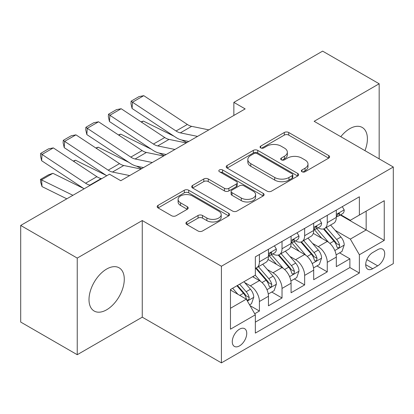<?xml version="1.0" encoding="UTF-8"?>
<svg xmlns="http://www.w3.org/2000/svg" width="414" height="414" viewBox="0 0 414 414"><rect width="100%" height="100%" fill="white"/><g stroke="black" fill="none" stroke-linecap="round" stroke-linejoin="round"><path stroke-width="0.62" d="M301.992 171.748A2.199 1.268 0 0 0 305.102 171.748L328.69 158.132A3.141 1.811 0 0 0 329.606 156.849A3.141 1.811 0 0 0 328.69 155.571L288.729 132.501A3.141 1.811 0 0 0 284.289 132.501L260.706 146.116A2.199 1.268 0 0 0 260.059 147.011A2.199 1.268 0 0 0 260.706 147.912A2.199 1.268 0 0 0 263.811 147.912L266.864 146.147A10.045 5.801 0 0 1 281.07 146.147L284.402 148.072A10.045 5.801 0 0 1 287.342 152.171A10.045 5.801 0 0 1 284.402 156.275L281.349 158.034A2.199 1.268 0 0 0 280.708 158.935A2.199 1.268 0 0 0 281.349 159.83A2.199 1.268 0 0 0 284.459 159.83L287.507 158.07A10.045 5.801 0 0 1 301.718 158.07L305.046 159.99A10.045 5.801 0 0 1 307.99 164.094A10.045 5.801 0 0 1 305.046 168.193L301.992 169.957A2.199 1.268 0 0 0 301.351 170.853A2.199 1.268 0 0 0 301.992 171.748L301.992 169.957M106.641 309.796A24.949 14.402 120 0 0 122.937 287.808A24.949 14.402 120 0 0 119.113 267.817A24.949 14.402 120 0 0 106.641 269.053A24.949 14.402 120 0 0 90.345 291.037A24.949 14.402 120 0 0 94.169 311.028A24.949 14.402 120 0 0 106.641 309.796M364.951 150.644A24.949 14.402 120 0 0 362.24 127.455A24.949 14.402 120 0 0 349.763 128.687A24.949 14.402 120 0 0 340.794 136.698M239.509 345.897A10.236 5.91 120 0 0 246.195 336.877A10.236 5.91 120 0 0 244.627 328.675A10.236 5.91 120 0 0 239.509 329.182A10.236 5.91 120 0 0 232.823 338.202A10.236 5.91 120 0 0 234.391 346.404A10.236 5.91 120 0 0 239.509 345.897M186.838 221.961A3.141 1.811 0 0 0 185.917 223.239A3.141 1.811 0 0 0 186.838 224.523L198.047 230.996A3.141 1.811 0 0 0 202.487 230.996L228.683 215.87A3.141 1.811 0 0 0 229.599 214.592A3.141 1.811 0 0 0 228.683 213.308L188.722 190.238A3.141 1.811 0 0 0 184.282 190.238L158.086 205.36A3.141 1.811 0 0 0 157.17 206.643A3.141 1.811 0 0 0 158.086 207.926L171.629 215.741A3.141 1.811 0 0 0 176.069 215.741L187.278 209.272A3.141 1.811 0 0 0 188.199 207.988A3.141 1.811 0 0 0 187.278 206.705L180.566 202.829A8.399 4.849 0 0 1 178.103 199.403A8.399 4.849 0 0 1 183.288 194.922A8.399 4.849 0 0 1 192.443 195.972L218.747 211.161A8.399 4.849 0 0 1 221.205 214.592A8.399 4.849 0 0 1 216.025 219.068A8.399 4.849 0 0 1 206.871 218.018L202.487 215.487A3.141 1.811 0 0 0 198.047 215.487L186.838 221.961L186.838 224.523M142.261 220.548L77.242 258.088L20.7 225.444L20.7 322.066L77.242 354.71L142.261 317.171L221.418 362.871L221.418 266.249L142.261 220.548L142.261 317.171M379.167 158.852L379.167 83.773L314.143 121.312L393.3 167.013L221.418 266.249M379.167 83.773L322.625 51.129L233.858 102.377L233.858 115.434M20.7 225.444L109.467 174.19L120.774 180.721L245.166 108.908L233.858 102.377M267.087 191.133A3.141 1.811 0 0 0 271.527 191.133L297.723 176.012A3.141 1.811 0 0 0 298.639 174.729A3.141 1.811 0 0 0 297.723 173.45L257.762 150.38A3.141 1.811 0 0 0 253.321 150.38L227.126 165.502A3.141 1.811 0 0 0 226.21 166.785A3.141 1.811 0 0 0 227.126 168.063L267.087 191.133M220.346 172.224A2.199 1.268 0 0 1 222.577 172.534L222.577 169.921L263.2 193.379A3.141 1.811 0 0 1 264.122 194.658A3.141 1.811 0 0 1 263.2 195.941L237.005 211.062A3.141 1.811 0 0 1 232.564 211.062L192.608 187.997L192.608 185.431A3.141 1.811 0 0 0 191.687 186.714A3.141 1.811 0 0 0 192.608 187.997M192.608 185.431L203.817 178.957A3.141 1.811 0 0 1 208.258 178.957L224.466 188.313A3.141 1.811 0 0 0 228.906 188.313L236.342 184.023A3.141 1.811 0 0 0 237.258 182.74A3.141 1.811 0 0 0 236.342 181.456L219.467 171.717A2.199 1.268 0 0 1 218.825 170.822A2.199 1.268 0 0 1 220.181 169.647A2.199 1.268 0 0 1 222.577 169.921M254.719 313.745L259.412 311.033L250.025 305.615M244.69 282.555L250.366 285.836A12.793 7.385 60 0 1 259.412 301.501L268.458 296.279L268.458 305.811L282.027 297.976L271.739 292.036M267.304 269.498L272.981 272.774A12.793 7.385 60 0 1 282.027 288.444L291.073 283.223L291.073 292.755L304.647 284.92L294.354 278.979M289.919 256.442L295.596 259.718A12.793 7.385 60 0 1 304.647 275.388L313.693 270.166L313.693 279.698L327.262 271.863L327.262 262.331A12.793 7.385 -120 0 0 318.216 246.661L312.534 243.385M316.969 265.923L327.262 271.863M268.458 296.279A12.793 7.385 -120 0 0 259.412 280.609L252.628 276.692M291.073 283.223A12.793 7.385 -120 0 0 282.027 267.553L268.044 259.48M313.693 270.166A12.793 7.385 -120 0 0 304.647 254.496L290.659 246.423M377.697 249.663L372.719 252.54A9.915 5.724 120 0 0 366.24 261.275A9.915 5.724 120 0 0 367.761 269.219A9.915 5.724 120 0 0 372.719 268.727L377.697 265.855A9.915 5.724 120 0 0 384.171 257.12A9.915 5.724 120 0 0 382.65 249.176A9.915 5.724 120 0 0 377.697 249.663M221.418 362.871L393.3 263.635L393.3 167.013M230.463 308.29L246.294 299.151L255.34 314.821L255.34 333.099L359.378 273.038L359.378 254.755L350.332 239.09L335.154 230.324M255.34 314.821L230.463 329.182L230.463 289.489L255.34 275.124L255.34 256.846L359.378 196.785L359.378 215.063L384.254 200.702L384.254 240.394L359.378 254.755M272.862 253.906L272.981 253.973A12.793 7.385 60 0 0 279.378 254.605L288.423 249.383A12.793 7.385 -120 0 0 291.073 243.525L291.073 236.213M295.482 240.85L295.596 240.917A12.793 7.385 60 0 0 301.997 241.548L311.043 236.327A12.793 7.385 -120 0 0 313.693 230.469L313.693 223.156M255.34 322.133L349.877 267.553L349.877 258.807L336.308 266.642L336.308 257.11A12.793 7.385 -120 0 0 327.262 241.44L313.274 233.361M318.097 227.788L318.216 227.86A12.793 7.385 -120 0 0 324.612 228.492A12.793 7.385 -120 0 0 327.262 222.634L327.262 215.321M324.612 228.492L333.658 223.27A12.793 7.385 -120 0 0 336.308 217.412L336.308 210.1M259.412 254.496L259.412 261.808A12.793 7.385 60 0 1 256.763 267.667A12.793 7.385 60 0 1 255.34 268.179M256.763 267.667L265.809 262.44A12.793 7.385 -120 0 0 268.458 256.587L268.458 249.275M282.027 241.44L282.027 248.752A12.793 7.385 60 0 1 279.378 254.605M304.647 228.383L304.647 235.695A12.793 7.385 60 0 1 301.997 241.548M304.647 275.388L304.647 284.92M282.027 288.444L282.027 297.976M259.412 301.501L259.412 311.033M246.294 299.151L230.463 290.012M350.332 239.09L366.162 229.946L366.162 211.145L384.254 200.702M340.261 214.995L384.254 240.394M340.712 214.731L350.332 220.284L359.378 215.063M77.242 258.088L77.242 354.71M339.589 252.866L349.877 258.807M349.877 267.553L359.378 273.038M302.872 172.058L305.046 170.806A10.045 5.801 0 0 0 307.99 166.702L307.99 164.094M287.342 152.171L287.342 154.784A10.045 5.801 0 0 1 284.402 158.883L282.229 160.14M328.649 158.158L288.729 135.109A3.141 1.811 0 0 0 284.289 135.109L261.581 148.222M297.682 176.038L257.762 152.989A3.141 1.811 0 0 0 253.321 152.989L227.167 168.089M292.17 175.629A2.199 1.268 0 0 0 292.817 174.729A2.199 1.268 0 0 0 292.17 173.833L257.099 153.584A2.199 1.268 0 0 0 253.989 153.584L250.77 155.441A10.045 5.801 0 0 0 247.826 159.54A10.045 5.801 0 0 0 250.77 163.644L274.746 177.487A10.045 5.801 0 0 0 288.951 177.487L292.17 175.629L292.17 178.237A2.199 1.268 0 0 0 292.817 177.342L292.817 174.729M247.826 159.54L247.826 162.153A10.045 5.801 0 0 0 250.77 166.257L250.77 163.644M292.17 178.237L288.951 180.095A10.045 5.801 0 0 1 274.746 180.095L250.77 166.257M192.65 188.018L203.817 181.57L203.817 178.957M237.258 182.74L237.258 185.353A3.141 1.811 0 0 1 236.342 186.631L228.906 190.926A3.141 1.811 0 0 1 224.466 190.926L208.258 181.57A3.141 1.811 0 0 0 203.817 181.57M222.577 172.534L263.159 195.967M241.279 198.021A8.399 4.849 0 0 0 250.434 199.077A8.399 4.849 0 0 0 255.614 194.596A8.399 4.849 0 0 0 253.156 191.164L243.887 185.814A3.141 1.811 0 0 0 239.447 185.814L232.011 190.109A3.141 1.811 0 0 0 231.09 191.392A3.141 1.811 0 0 0 232.011 192.67L241.279 198.021L241.279 200.635A8.399 4.849 0 0 0 250.434 201.685A8.399 4.849 0 0 0 255.614 197.209L255.614 194.596M231.09 191.392L231.09 194A3.141 1.811 0 0 0 232.011 195.284L232.011 192.67M241.279 200.635L232.011 195.284M221.205 214.592L221.205 217.2A8.399 4.849 0 0 1 216.025 221.681A8.399 4.849 0 0 1 206.871 220.631L202.487 218.1A3.141 1.811 0 0 0 198.047 218.1L186.88 224.548M178.103 199.403L178.103 202.011A8.399 4.849 0 0 0 180.566 205.442L180.566 202.829M187.237 209.293L180.566 205.442M228.642 215.896L188.722 192.852A3.141 1.811 0 0 0 184.282 192.852L158.132 207.947M336.116 254.869L341.964 251.495L344.22 244.964A8.477 4.896 -120 0 0 340.924 237.005L330.589 225.04M141.071 121.876L143.384 121.079L174.087 136.242M181.715 140.004L186.88 142.556M328.519 242.268L316.71 228.59M321.797 238.283L314.94 230.35A20.312 11.727 -120 0 0 314.314 229.641M323.458 228.952L333.912 241.051A8.477 4.896 60 0 1 336.934 246.894L337.55 247.898L338.693 247.738L339.459 246.806L339.646 245.326A8.477 4.896 -120 0 0 336.623 239.489L326.289 227.524M324.074 228.756L335.304 241.755A4.316 2.494 60 0 1 336.391 243.448L339.646 245.326M143.384 121.079L141.505 122.166M197.545 136.397L180.333 132.868A15.991 9.232 60 0 1 176.048 130.99L132.485 102.201L132.076 108.478L175.639 137.267A23.986 13.848 -120 0 0 182.067 140.087L188.779 141.459M342.3 206.643L344.22 209.97A8.477 4.896 60 0 1 342.466 213.722L338.171 216.201A8.477 4.896 -120 0 0 339.646 214.25L339.47 213.495L338.409 213.707L336.934 215.813A8.477 4.896 60 0 1 336.308 217.019M208.853 129.872L191.641 126.342A15.991 9.232 60 0 1 187.356 124.464L143.793 95.67L132.485 102.201L131.124 101.166L139.042 96.597L143.793 95.67M336.592 216.6L336.623 216.6A8.477 4.896 -120 0 0 338.171 216.201M132.076 108.478L130.964 103.676L131.124 101.166M313.501 267.925L319.344 264.551L321.606 258.02A8.477 4.896 -120 0 0 318.304 250.061L307.975 238.097M118.456 134.933L120.769 134.136L151.472 149.299M159.095 153.066L164.26 155.617M305.899 255.324L294.09 241.652M299.182 251.339L292.325 243.406A20.312 11.727 -120 0 0 291.699 242.697M300.843 242.009L311.297 254.108A8.477 4.896 60 0 1 314.314 259.951L314.935 260.955L316.079 260.794L316.845 259.863L317.031 258.383A8.477 4.896 -120 0 0 314.009 252.545L303.674 240.581M301.459 241.812L312.689 254.817A4.316 2.494 60 0 1 313.776 256.504L317.031 258.383M120.769 134.136L118.89 135.223M290.887 280.982L296.729 277.608L298.991 271.077A8.477 4.896 -120 0 0 295.689 263.118L285.355 251.158M95.841 147.995L98.154 147.193L128.857 162.355M136.48 166.123L141.645 168.674M283.285 268.381L271.475 254.708M276.568 264.401L269.711 256.463A20.312 11.727 -120 0 0 269.079 255.754M278.229 255.065L288.677 267.17A8.477 4.896 60 0 1 291.699 273.007L292.315 274.011L293.464 273.851L294.23 272.919L294.416 271.439A8.477 4.896 -120 0 0 291.394 265.602L281.059 253.637M278.839 254.869L290.074 267.874A4.316 2.494 60 0 1 291.161 269.561L294.416 271.439M98.154 147.193L96.271 148.279M268.267 294.038L274.115 290.664L276.376 284.133A8.477 4.896 -120 0 0 273.074 276.179L262.74 264.215M73.221 161.051L75.534 160.249L106.243 175.412M260.67 281.437L255.262 275.175M253.948 277.458L253.068 276.438M255.609 268.122L266.062 280.226A8.477 4.896 60 0 1 269.084 286.064L269.7 287.068L270.844 286.907L271.615 285.976L271.796 284.496A8.477 4.896 -120 0 0 268.774 278.658L258.445 266.694M256.225 267.925L267.454 280.93A4.316 2.494 60 0 1 268.546 282.617L271.796 284.496M75.534 160.249L73.656 161.336M249.575 304.833L251.495 303.721L253.756 297.195A8.477 4.896 -120 0 0 250.46 289.236L243.949 281.701M52.92 173.311L41.612 179.836L42.021 186.585L40.66 182.134L40.5 179.433L48.412 174.863L52.92 173.311L83.623 188.473M237.879 294.292L232.642 288.232M40.5 179.433L72.916 195.294M66.804 198.823L42.021 186.585M231.333 290.514L230.463 289.505M236.943 285.748L243.448 293.283A8.477 4.896 60 0 1 246.47 299.12L247.086 300.124L248.229 299.964L248.995 299.032L249.181 297.552A8.477 4.896 -120 0 0 246.159 291.715L239.654 284.185M237.465 285.448L244.84 293.987A4.316 2.494 60 0 1 245.926 295.674L249.181 297.552M174.931 149.459L157.718 145.925A15.991 9.232 60 0 1 153.434 144.046L109.87 115.258L109.462 121.535L153.025 150.323A23.986 13.848 -120 0 0 159.452 153.144L166.164 154.52M319.686 219.699L321.606 223.027A8.477 4.896 60 0 1 319.851 226.779L315.556 229.258A8.477 4.896 -120 0 0 317.031 227.307L316.85 226.551L315.794 226.763L314.314 228.875A8.477 4.896 60 0 1 313.693 230.081M186.238 142.928L169.026 139.399A15.991 9.232 60 0 1 164.741 137.52L121.178 108.732L109.87 115.258L108.509 114.223L116.427 109.653L121.178 108.732M313.972 229.656L314.009 229.656A8.477 4.896 -120 0 0 315.556 229.258M109.462 121.535L108.349 116.732L108.509 114.223M152.311 162.516L135.104 158.986A15.991 9.232 60 0 1 130.814 157.108L87.25 128.314L86.847 134.591L130.41 163.38A23.986 13.848 -120 0 0 136.837 166.2L143.544 167.577M297.071 232.756L298.991 236.083A8.477 4.896 60 0 1 297.236 239.835L292.936 242.314A8.477 4.896 -120 0 0 294.416 240.363L294.235 239.613L293.174 239.82L291.699 241.931A8.477 4.896 60 0 1 291.073 243.137M163.618 155.985L146.411 152.456A15.991 9.232 60 0 1 142.126 150.577L98.558 121.788L87.25 128.314L85.895 127.279L93.807 122.71L98.558 121.788M291.358 242.713L291.394 242.713A8.477 4.896 -120 0 0 292.936 242.314M86.847 134.591L85.729 129.794L85.895 127.279M129.696 175.572L112.484 172.043A15.991 9.232 60 0 1 108.199 170.164L64.636 141.376L64.227 147.648L106.76 175.759M120.453 180.535L120.929 180.633M274.451 245.812L276.376 249.14A8.477 4.896 60 0 1 274.622 252.892L270.321 255.371A8.477 4.896 -120 0 0 271.796 253.42L271.62 252.669L270.559 252.882L269.084 254.988A8.477 4.896 60 0 1 268.458 256.194M141.003 169.041L123.791 165.512A15.991 9.232 60 0 1 119.506 163.633L75.943 134.845L64.636 141.376L63.28 140.341L71.192 135.771L75.943 134.845M268.743 255.769L268.774 255.769A8.477 4.896 -120 0 0 270.321 255.371M64.227 147.648L63.114 142.851L63.28 140.341M90.392 185.208L89.869 185.099A15.991 9.232 60 0 1 85.584 183.221L42.021 154.432L41.612 160.704L84.145 188.815M101.699 178.677L101.176 178.569A15.991 9.232 60 0 1 96.892 176.69L53.328 147.901L42.021 154.432L40.66 153.397L48.578 148.828L53.328 147.901M41.612 160.704L40.5 155.907L40.66 153.397M250.366 285.836L259.412 280.609M272.981 272.774L282.027 267.553M295.596 259.718L304.647 254.496M318.216 246.661L327.262 241.44M327.262 222.634L336.308 217.412M259.412 261.808L268.458 256.587M282.027 248.752L291.073 243.525M304.647 235.695L313.693 230.469M327.262 262.331L336.308 257.11M366.851 259.594L377.697 265.855M365.707 264.681L372.719 268.727M305.046 170.806L305.046 168.193M281.349 159.83L281.349 158.034M284.402 158.883L284.402 156.275M260.706 147.912L260.706 146.116M284.289 135.109L284.289 132.501M288.729 135.109L288.729 132.501M328.69 158.132L328.69 155.571M227.126 168.063L227.126 165.502M253.321 152.989L253.321 150.38M257.762 152.989L257.762 150.38M297.723 176.012L297.723 173.45M274.746 180.095L274.746 177.487M288.951 180.095L288.951 177.487M208.258 181.57L208.258 178.957M224.466 190.926L224.466 188.313M228.906 190.926L228.906 188.313M236.342 186.631L236.342 184.023M263.2 195.941L263.2 193.379M198.047 218.1L198.047 215.487M202.487 218.1L202.487 215.487M206.871 220.631L206.871 218.018M187.278 209.272L187.278 206.705M158.086 207.926L158.086 205.36M184.282 192.852L184.282 190.238M188.722 192.852L188.722 190.238M228.683 215.87L228.683 213.308M334.822 250.522L344.169 245.129M336.623 239.489L340.924 237.005M329.87 243.385L333.912 241.051M344.169 209.872L336.308 214.411M180.333 132.868L191.641 126.342M176.048 130.99L187.356 124.464M338.554 213.619L339.646 214.25M312.208 263.578L321.549 258.186M314.009 252.545L318.304 250.061M307.25 256.442L311.297 254.108M289.593 276.635L298.934 271.242M291.394 265.602L295.689 263.118M284.635 269.504L288.677 267.17M266.978 289.691L276.319 284.299M268.774 278.658L273.074 276.179M262.021 282.56L266.062 280.226M247.37 301.014L253.704 297.356M246.159 291.715L250.46 289.236M239.789 295.394L243.448 293.283M321.549 222.929L313.693 227.467M157.718 145.925L169.026 139.399M153.434 144.046L164.741 137.52M315.934 226.675L317.031 227.307M298.934 235.985L291.073 240.524M135.104 158.986L146.411 152.456M130.814 157.108L142.126 150.577M293.319 239.732L294.416 240.363M276.319 249.042L268.458 253.58M112.484 172.043L123.791 165.512M108.199 170.164L119.506 163.633M270.704 252.788L271.796 253.42M89.869 185.099L101.176 178.569M85.584 183.221L96.892 176.69"/></g></svg>
